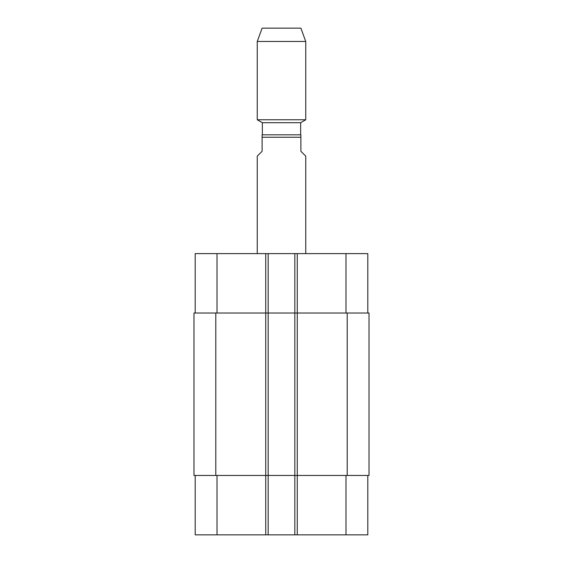 <?xml version="1.0" encoding="UTF-8"?>
<svg xmlns="http://www.w3.org/2000/svg" width="563" height="563" viewBox="0 0 563 563"><rect width="100%" height="100%" fill="white"/><g stroke="black" fill="none" stroke-linecap="round" stroke-linejoin="round"><path stroke-width="0.84" d="M305.744 253.617L305.744 156.155L300.895 151.306L300.895 134.824L262.105 134.824L262.105 151.306L257.256 156.155L257.256 253.617M262.344 134.824L262.344 122.699L300.656 122.699L305.744 119.764L305.744 41.472L257.256 41.472L257.256 119.764L305.744 119.764M257.256 41.472L262.105 28.15L300.895 28.15L305.744 41.472M195.192 475.454L195.192 534.85L367.808 534.85L367.808 475.454M195.192 313.014L195.192 253.617L367.808 253.617L367.808 313.014M268.164 534.85L268.164 313.014L193.982 313.014L193.982 475.454L369.018 475.454L369.018 313.014L268.164 313.014L268.164 253.617M294.836 534.85L294.836 253.617M262.105 137.245L300.895 137.245M217.008 313.014L217.008 253.617M265.743 534.85L265.743 253.617M297.257 534.85L297.257 253.617M345.992 313.014L345.992 253.617M217.008 475.454L217.008 534.85M345.992 475.454L345.992 534.85M347.202 475.454L347.202 313.014M215.798 475.454L215.798 313.014M300.656 134.824L300.656 122.699M262.344 122.699L257.256 119.764"/></g></svg>
